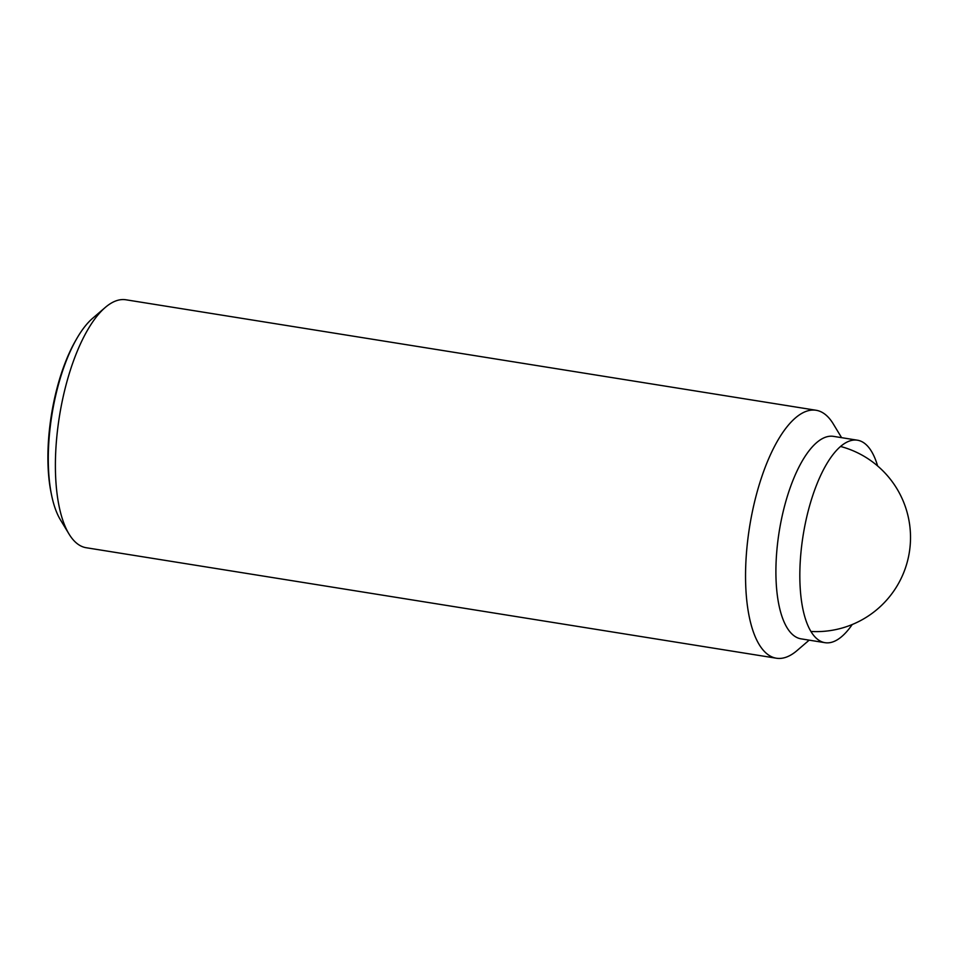 <?xml version="1.0" encoding="UTF-8"?>
<svg xmlns="http://www.w3.org/2000/svg" width="958" height="958" viewBox="0 0 958 958"><rect width="100%" height="100%" fill="white"/><g stroke="black" fill="none" stroke-linecap="round" stroke-linejoin="round"><path stroke-width="1.44" d="M809.163 640.16L797.044 650.566A125.558 47.241 -80.9 0 1 776.387 658.218L86.244 547.736A125.558 47.241 -80.9 0 1 69.012 534.013A125.558 47.241 -80.9 0 1 56.702 437.926A125.558 47.241 -80.9 0 1 105.284 307.434A125.558 47.241 -80.9 0 1 125.929 299.782L816.084 410.264A125.558 47.241 -80.9 0 1 833.316 423.987L841.591 437.662M105.284 307.434L92.639 318.296A111.631 41.996 99.1 0 0 76.724 338.689A111.631 41.996 99.1 0 0 49.445 434.321A111.631 41.996 99.1 0 0 51.636 495.406A111.631 41.996 99.1 0 0 60.378 519.751L69.012 534.013M776.387 658.218A125.558 47.241 -80.9 0 1 746.857 548.419A125.558 47.241 -80.9 0 1 816.084 410.264M852.225 624.52A102.53 38.571 -80.9 0 1 825.018 642.686L801.092 638.854A102.53 38.571 -80.9 0 1 776.974 549.185A102.53 38.571 -80.9 0 1 833.508 436.369L857.434 440.201A102.53 38.571 -80.9 0 1 877.612 465.959M825.018 642.686A102.53 38.571 -80.9 0 1 800.9 553.017A102.53 38.571 -80.9 0 1 857.434 440.201M51.636 495.406L51.169 493.119A108.565 40.847 -80.9 0 1 75.562 340.713L76.724 338.689M810.935 631.466A94.159 94.159 0 0 0 840.549 446.464"/></g></svg>
